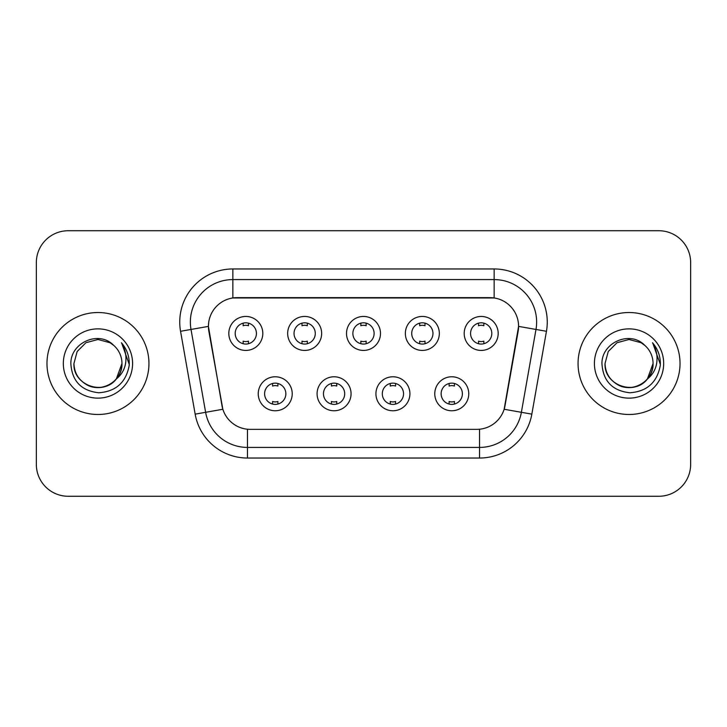 <?xml version="1.0" encoding="UTF-8"?>
<svg xmlns="http://www.w3.org/2000/svg" width="727" height="727" viewBox="0 0 727 727"><rect width="100%" height="100%" fill="white"/><g stroke="black" fill="none" stroke-linecap="round" stroke-linejoin="round"><path stroke-width="1.09" d="M351.068 393.77A16.994 16.994 0 0 1 334.075 410.764A16.994 16.994 0 0 1 317.081 393.77A16.994 16.994 0 0 1 334.075 376.777A16.994 16.994 0 0 1 351.068 393.77M323.46 393.77A10.623 10.623 0 0 0 334.075 404.394A10.623 10.623 0 0 0 344.698 393.77A10.623 10.623 0 0 0 334.075 383.147A10.623 10.623 0 0 0 323.46 393.77M409.919 393.77A16.994 16.994 0 0 1 392.925 410.764A16.994 16.994 0 0 1 375.932 393.77A16.994 16.994 0 0 1 392.925 376.777A16.994 16.994 0 0 1 409.919 393.77M382.302 393.77A10.623 10.623 0 0 0 392.925 404.394A10.623 10.623 0 0 0 403.54 393.77A10.623 10.623 0 0 0 392.925 383.147A10.623 10.623 0 0 0 382.302 393.77M468.761 393.77A16.994 16.994 0 0 1 451.767 410.764A16.994 16.994 0 0 1 434.773 393.77A16.994 16.994 0 0 1 451.767 376.777A16.994 16.994 0 0 1 468.761 393.77M441.144 393.77A10.623 10.623 0 0 0 451.767 404.394A10.623 10.623 0 0 0 462.39 393.77A10.623 10.623 0 0 0 451.767 383.147A10.623 10.623 0 0 0 441.144 393.77M292.227 393.77A16.994 16.994 0 0 1 275.233 410.764A16.994 16.994 0 0 1 258.239 393.77A16.994 16.994 0 0 1 275.233 376.777A16.994 16.994 0 0 1 292.227 393.77M264.61 393.77A10.623 10.623 0 0 0 275.233 404.394A10.623 10.623 0 0 0 285.856 393.77A10.623 10.623 0 0 0 275.233 383.147A10.623 10.623 0 0 0 264.61 393.77M321.652 333.439A16.994 16.994 0 0 1 304.658 350.432A16.994 16.994 0 0 1 287.665 333.439A16.994 16.994 0 0 1 304.658 316.445A16.994 16.994 0 0 1 321.652 333.439M294.035 333.439A10.623 10.623 0 0 0 304.658 344.062A10.623 10.623 0 0 0 315.282 333.439A10.623 10.623 0 0 0 304.658 322.815A10.623 10.623 0 0 0 294.035 333.439M380.494 333.439A16.994 16.994 0 0 1 363.5 350.432A16.994 16.994 0 0 1 346.506 333.439A16.994 16.994 0 0 1 363.5 316.445A16.994 16.994 0 0 1 380.494 333.439M352.877 333.439A10.623 10.623 0 0 0 363.5 344.062A10.623 10.623 0 0 0 374.123 333.439A10.623 10.623 0 0 0 363.5 322.815A10.623 10.623 0 0 0 352.877 333.439M439.335 333.439A16.994 16.994 0 0 1 422.342 350.432A16.994 16.994 0 0 1 405.348 333.439A16.994 16.994 0 0 1 422.342 316.445A16.994 16.994 0 0 1 439.335 333.439M411.718 333.439A10.623 10.623 0 0 0 422.342 344.062A10.623 10.623 0 0 0 432.965 333.439A10.623 10.623 0 0 0 422.342 322.815A10.623 10.623 0 0 0 411.718 333.439M498.186 333.439A16.994 16.994 0 0 1 481.192 350.432A16.994 16.994 0 0 1 464.199 333.439A16.994 16.994 0 0 1 481.192 316.445A16.994 16.994 0 0 1 498.186 333.439M470.569 333.439A10.623 10.623 0 0 0 481.192 344.062A10.623 10.623 0 0 0 491.806 333.439A10.623 10.623 0 0 0 481.192 322.815A10.623 10.623 0 0 0 470.569 333.439M262.801 333.439A16.994 16.994 0 0 1 245.808 350.432A16.994 16.994 0 0 1 228.814 333.439A16.994 16.994 0 0 1 245.808 316.445A16.994 16.994 0 0 1 262.801 333.439M235.194 333.439A10.623 10.623 0 0 0 245.808 344.062A10.623 10.623 0 0 0 256.431 333.439A10.623 10.623 0 0 0 245.808 322.815A10.623 10.623 0 0 0 235.194 333.439M195.163 414.145L180.55 331.294A53.107 53.107 0 0 1 232.849 268.963L494.151 268.963A53.107 53.107 0 0 1 546.45 331.294L531.837 414.145A53.107 53.107 0 0 1 479.538 458.037L247.462 458.037A53.107 53.107 0 0 1 195.163 414.145L222.853 409.265L208.858 331.303A28.68 28.68 0 0 1 237.102 297.643L489.898 297.643A28.68 28.68 0 0 1 518.142 331.303L505.029 405.657A28.68 28.68 0 0 1 476.785 429.357L250.215 429.357A28.68 28.68 0 0 1 221.971 405.657L208.422 326.387L191.01 329.449A42.484 42.484 0 0 1 232.849 279.586L494.151 279.586A42.484 42.484 0 0 1 535.99 329.449L521.377 412.3A42.484 42.484 0 0 1 479.538 447.414L247.462 447.414A42.484 42.484 0 0 1 205.623 412.3L191.01 329.449A42.484 42.484 0 0 1 190.365 322.079M46.973 363.5A50.981 50.981 0 0 0 97.954 414.481A50.981 50.981 0 0 0 148.944 363.5A50.981 50.981 0 0 0 97.954 312.519A50.981 50.981 0 0 0 46.973 363.5A50.981 50.981 0 0 0 97.954 414.481A50.981 50.981 0 0 0 148.944 363.5A50.981 50.981 0 0 0 97.954 312.519A50.981 50.981 0 0 0 46.973 363.5M578.056 363.5A50.981 50.981 0 0 0 629.046 414.481A50.981 50.981 0 0 0 680.027 363.5A50.981 50.981 0 0 0 629.046 312.519A50.981 50.981 0 0 0 578.056 363.5A50.981 50.981 0 0 0 629.046 414.481A50.981 50.981 0 0 0 680.027 363.5A50.981 50.981 0 0 0 629.046 312.519A50.981 50.981 0 0 0 578.056 363.5M232.849 268.963L232.849 297.961L494.151 297.961L494.151 268.963M208.422 326.323L208.74 322.079M476.785 429.357L250.215 429.357M535.99 329.449L518.578 326.387L504.147 409.265L521.377 412.3L535.99 329.449L546.45 331.294M505.029 405.657L504.856 406.557M222.144 406.557L221.971 405.657M690.65 262.592A31.861 31.861 0 0 0 658.789 230.732L68.211 230.732A31.861 31.861 0 0 0 36.35 262.592L36.35 464.408A31.861 31.861 0 0 0 68.211 496.268L658.789 496.268A31.861 31.861 0 0 0 690.65 464.408L690.65 262.592L690.65 464.408M36.35 262.592L36.35 464.408M658.789 230.732L68.211 230.732M68.211 496.268L658.789 496.268M248.47 323.151L248.47 325.732A8.151 8.151 0 0 0 243.154 325.732L243.154 323.151M243.154 343.726L243.154 341.145A8.151 8.151 0 0 0 248.47 341.145L248.47 343.726M272.58 404.058L272.58 401.477A8.151 8.151 0 0 0 277.887 401.477L277.887 404.058M277.887 383.483L277.887 386.064A8.151 8.151 0 0 0 272.58 386.064L272.58 383.483M307.312 323.151L307.312 325.732A8.151 8.151 0 0 0 301.996 325.732L301.996 323.151M301.996 343.726L301.996 341.145A8.151 8.151 0 0 0 307.312 341.145L307.312 343.726M366.154 323.151L366.154 325.732A8.151 8.151 0 0 0 360.846 325.732L360.846 323.151M360.846 343.726L360.846 341.145A8.151 8.151 0 0 0 366.154 341.145L366.154 343.726M425.004 323.151L425.004 325.732A8.151 8.151 0 0 0 419.688 325.732L419.688 323.151M419.688 343.726L419.688 341.145A8.151 8.151 0 0 0 425.004 341.145L425.004 343.726M483.846 323.151L483.846 325.732A8.151 8.151 0 0 0 478.53 325.732L478.53 323.151M478.53 343.726L478.53 341.145A8.151 8.151 0 0 0 483.846 341.145L483.846 343.726M331.421 404.058L331.421 401.477A8.151 8.151 0 0 0 336.737 401.477L336.737 404.058M336.737 383.483L336.737 386.064A8.151 8.151 0 0 0 331.421 386.064L331.421 383.483M390.263 404.058L390.263 401.477A8.151 8.151 0 0 0 395.579 401.477L395.579 404.058M395.579 383.483L395.579 386.064A8.151 8.151 0 0 0 390.263 386.064L390.263 383.483M449.113 404.058L449.113 401.477A8.151 8.151 0 0 0 454.42 401.477L454.42 404.058M454.42 383.483L454.42 386.064A8.151 8.151 0 0 0 449.113 386.064L449.113 383.483M90.584 386.355C105.633 391.762 122.427 379.076 121.963 363.5C121.645 372.551 117.638 379.485 109.959 384.292C94.992 393.88 73.127 381.257 73.945 363.5L77.162 351.495L85.95 342.708L97.954 339.491L109.959 342.708L113.685 345.361C98.954 329.913 70.583 342.635 70.846 363.5C71.928 381.03 81.224 390.79 98.727 392.771C115.966 391.526 126.125 382.366 129.215 365.299L129.27 363.5C129.179 355.621 126.562 348.706 121.409 342.753C125.326 349.178 126.707 356.094 125.553 363.5C124.426 369.798 121.364 374.941 116.356 378.931A24.009 24.009 0 0 0 121.963 363.5L116.356 378.931C103.607 396.151 72.691 385.137 73.945 363.5L77.162 351.495L85.95 342.708L97.954 339.491L109.959 342.708L113.685 345.361L109.959 342.708L97.954 339.491L85.95 342.708L77.162 351.495L73.945 363.5C74.272 372.551 78.271 379.485 85.95 384.292C100.917 393.88 122.79 381.257 121.963 363.5L116.293 379.003L121.963 363.5C121.645 372.551 117.638 379.485 109.959 384.292C94.992 393.88 73.127 381.257 73.945 363.5C74.272 372.551 78.271 379.485 85.95 384.292C100.917 393.88 122.79 381.257 121.963 363.5A24.009 24.009 0 0 0 113.685 345.361M63.322 363.5A34.632 34.632 0 0 0 97.954 398.132A34.632 34.632 0 0 0 132.587 363.5A34.632 34.632 0 0 0 97.954 328.868A34.632 34.632 0 0 0 63.322 363.5M121.645 343.017L129.252 364.409M621.667 386.355C636.716 391.762 653.509 379.076 653.055 363.5C652.728 372.551 648.729 379.485 641.05 384.292C626.083 393.88 604.21 381.257 605.037 363.5L608.254 351.495L617.041 342.708L629.046 339.491L641.05 342.708L644.776 345.361C630.036 329.913 601.665 342.635 601.938 363.5C603.019 381.03 612.307 390.79 629.818 392.771C647.057 391.526 657.217 382.366 660.307 365.299L660.361 363.5C660.27 355.621 657.644 348.706 652.492 342.753C656.417 349.178 657.79 356.094 656.635 363.5C655.518 369.798 652.455 374.941 647.448 378.931A24.009 24.009 0 0 0 653.055 363.5L647.448 378.931C634.698 396.151 603.783 385.137 605.037 363.5C605.355 372.551 609.362 379.485 617.041 384.292C632.008 393.88 653.873 381.257 653.055 363.5L647.384 379.003L653.055 363.5C652.728 372.551 648.729 379.485 641.05 384.292C626.083 393.88 604.21 381.257 605.037 363.5C605.355 372.551 609.362 379.485 617.041 384.292C632.008 393.88 653.873 381.257 653.055 363.5A24.009 24.009 0 0 0 644.776 345.361M594.413 363.5A34.632 34.632 0 0 0 629.046 398.132A34.632 34.632 0 0 0 663.678 363.5A34.632 34.632 0 0 0 629.046 328.868A34.632 34.632 0 0 0 594.413 363.5M652.728 343.017L660.343 364.409M479.538 429.221L479.538 458.037M247.462 458.037L247.462 429.221M180.55 331.294L191.01 329.449M521.377 412.3L531.837 414.145"/></g></svg>
